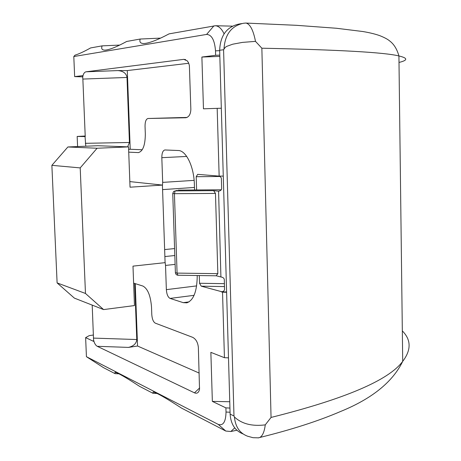 <?xml version="1.0" encoding="UTF-8"?>
<svg xmlns="http://www.w3.org/2000/svg" width="461" height="461" viewBox="0 0 461 461"><rect width="100%" height="100%" fill="white"/><g stroke="black" fill="none" stroke-linecap="round" stroke-linejoin="round"><path stroke-width="0.69" d="M178.24 190.099L221.28 189.788L178.476 190.099M135.229 283.636L137.551 346.015L128.429 347.404L97.248 346.303C95.45 345.22 94.217 343.024 93.548 339.717L93.618 341.388L85.625 337.619L89.267 335.614L93.433 335.02M82.68 76.849L74.647 76.612L73.8 56.524L206.597 34.431C211.68 34.65 214.647 40.124 215.506 50.848L219.672 50.675M188.762 63.255L127.294 70.573L117.883 70.585C123.248 71.029 126.291 73.322 127.006 77.46L82.859 79.067L85.233 136.589L77.166 136.444L77.592 146.563M85.792 146.218L85.043 136.594M127.006 77.46L129.432 142.478L127.628 146.852M82.859 79.067L82.709 77.413C83.118 74.146 84.213 72.273 85.994 71.807L117.883 70.585M85.625 337.619L86.432 356.693L218.249 424.402C223.193 425.981 225.786 421.861 226.023 412.036L225.902 407.876L212.354 401.393L210.861 352.36L224.438 357.701L222.53 292.188L221.343 291.853L226.605 291.951M222.53 292.188L226.616 292.262M223.274 176.079L219.154 176.119L197.677 174.35L196.202 176.719L196.611 189.967M228.5 357.845L224.438 357.701M218.341 176.056C220.197 176.39 221.205 177.237 221.378 178.591L221.666 188.561C221.539 189.99 220.514 190.86 218.577 191.165L220.911 276.98C222.928 277.24 224.058 278.104 224.3 279.579L224.542 289.808L223.689 291.087L221.995 291.79L201.255 286.183L199.527 283.267L224.415 283.671M218.399 191.177L218.814 191.136M177.283 190.376L175.151 190.923L213.633 190.658L218.33 191.171M213.633 190.658L215.471 193.43L174.431 193.683L177.076 273.102L217.84 273.667L215.471 193.43M217.84 273.667L216.157 275.759M220.911 276.98L216.301 275.793M162.445 185.748L162.675 182.383L161.823 157.685C161.846 153.098 162.86 150.528 164.859 149.963L178.251 150.511C186.071 150.372 193.995 166.605 194.375 184.429L194.554 189.978M197.239 275.522C197.083 291.219 193.614 300.324 186.832 302.842L183.242 302.658L170.074 298.417C167.96 297.276 166.721 294.349 166.358 289.646L165.528 265.438L165.067 261.986M97.248 346.303L194.473 392.835C197.054 393.89 198.737 392.703 199.527 389.274L198.363 347.438C197.844 342.454 195.954 339.089 192.692 337.343L155.294 323.149C153.306 321.951 152.136 319.075 151.784 314.523L151.519 307.118C150.603 295.685 147.733 288.661 142.91 286.056L133.627 283.135M199.285 275.551L199.527 283.267M219.154 176.119L217.177 108.347L203.462 108.825L201.889 57.043L219.834 56.415M215.506 50.848L215.633 55.297L201.889 57.043M82.709 77.413L82.634 75.662L74.647 76.612M185.685 59.63L183.783 59.354L85.994 71.807M183.783 59.354L187.385 60.921L188.67 63.024L189.379 65.577L190.848 109.263C190.693 114.121 189.045 116.95 185.916 117.745L148.016 118.494C146.056 119.019 145.065 121.6 145.042 126.228L145.319 133.886C145.255 145.065 142.95 151.306 138.404 152.597L128.728 152.147M77.166 136.444L85.21 136.018M215.633 55.297L219.799 55.124M229.941 408.066L225.902 407.876M73.8 56.524L75.051 55.136C78.796 54.035 83.983 51.632 90.61 47.932L102.146 45.864L119.693 45.086M102.146 45.864C101.04 48.745 102.025 50.168 105.091 50.128C109.459 49.817 116.656 46.93 126.7 41.461L140.19 39.041L160.584 38.113M140.19 39.041C139.222 42.095 140.519 43.588 144.091 43.524C149.243 43.167 157.581 39.946 169.101 33.86L215.448 25.735C218.814 26.07 221.689 28.766 224.081 33.832M234.718 427.877L230.846 431.508L225.786 431.047L181.565 408.123C165.574 397.774 156.095 392.403 153.127 392.006L152.931 393.273L157.097 393.464M152.931 393.273L139.527 386.33C125.697 377.305 117.526 372.621 115.014 372.281L115.071 373.652L118.932 373.808M115.071 373.652L103.558 367.682L86.432 356.693M217.177 108.347L221.326 108.237M212.354 401.393L229.762 401.738M137.551 346.015L199.169 373.076M134.687 283.469L136.779 339.538C136.375 343.566 133.592 346.188 128.429 347.404M148.016 118.494L187.08 117.44M127.294 70.573L130.221 149.255L128.625 149.324M130.221 149.255L142.224 149.767M93.548 339.717L92.2 305.113M177.952 275.211L177.076 273.102L175.393 272.705L172.748 193.597M175.151 190.923L173.584 191.551L172.742 193.505L174.431 193.683L175.151 190.923M132.987 266.135L165.09 262.649L162.422 185.08L130.037 187.195L128.533 146.886L97.092 148.246L80.202 167.896L85.469 293.461L103.592 309.585L134.462 305.568L132.987 266.135M128.533 146.886L97.795 145.716L67.882 146.973L51.874 165.338L57.106 282.904L74.377 298.117L103.592 309.585M57.106 282.904L85.469 293.461M51.874 165.338L80.202 167.896M67.882 146.973L97.092 148.246M129.829 181.594L162.422 185.08M245.655 23.062L245.972 23.067C250.087 23.978 253.262 30.08 255.498 41.369L242.451 42.395L232.672 44.21L226.783 46.348L225.227 47.35L223.585 49.736L219.661 50.272C220.312 35.514 226.766 26.773 239.023 24.053L241.622 23.597M399.001 62.448C407.997 60.264 407.968 58.098 398.921 55.948C384.393 52.364 338.708 49.788 261.86 48.209L271.051 417.447L265.259 424.863C252.121 426.511 241.846 423.89 234.43 416.992L233.981 415.989L230.114 414.111C230.8 424.183 235.116 430.793 243.074 433.951M219.661 50.272L230.114 414.111M265.259 424.863C264.378 431.819 262.534 436.031 259.722 437.501L258.148 437.898M261.86 48.209L255.498 41.369M85.325 143.319L129.432 142.478M164.882 256.564L174.817 255.521M226.023 412.036L230.062 412.232M218.249 424.402L225.786 431.047M213.956 25.816L206.597 34.431M161.823 157.685L186.722 156.44M162.675 182.383L194.133 180.372M165.528 265.438L175.117 264.378M166.358 289.646L196.634 285.901M170.074 298.417L194.075 295.322M183.242 302.658L189.068 301.892M219.799 176.477L196.202 176.719M221.274 291.83L222.502 291.675M224.501 286.581L201.255 286.183M194.473 392.835L199.63 387.96M182.377 117.532L148.027 118.494M138.657 152.568L138.035 152.597M93.56 338.103L136.779 339.538M245.719 23.056L243.471 23.275C231.468 25.874 224.98 34.391 223.994 48.814M234.43 416.992C235.358 426.817 239.737 433.225 247.574 436.21L253.026 437.696L258.684 437.852M223.585 49.736L233.981 415.989M271.051 417.447C344.891 398.949 388.779 380.25 402.707 361.361C411.35 349.974 411.224 339.82 402.326 330.894M215.448 25.735L232.379 26.144M236.873 430.24L230.846 431.508M162.577 189.609L194.473 187.448L162.577 189.615M216.445 275.799L177.56 275.223L176.16 274.549L175.399 272.883M174.586 248.571L164.64 249.58M245.972 23.073L296.273 25.303L336.363 28.254L362.698 31.504C369.203 32.581 374.799 33.924 379.484 35.543C384.324 37.45 387.707 39.243 389.637 40.92C393.919 44.112 397.013 49.12 398.921 55.948L402.707 361.361C392.668 381.996 371.941 398.713 340.529 411.512C318.315 421.054 291.381 429.721 259.722 437.501"/></g></svg>
